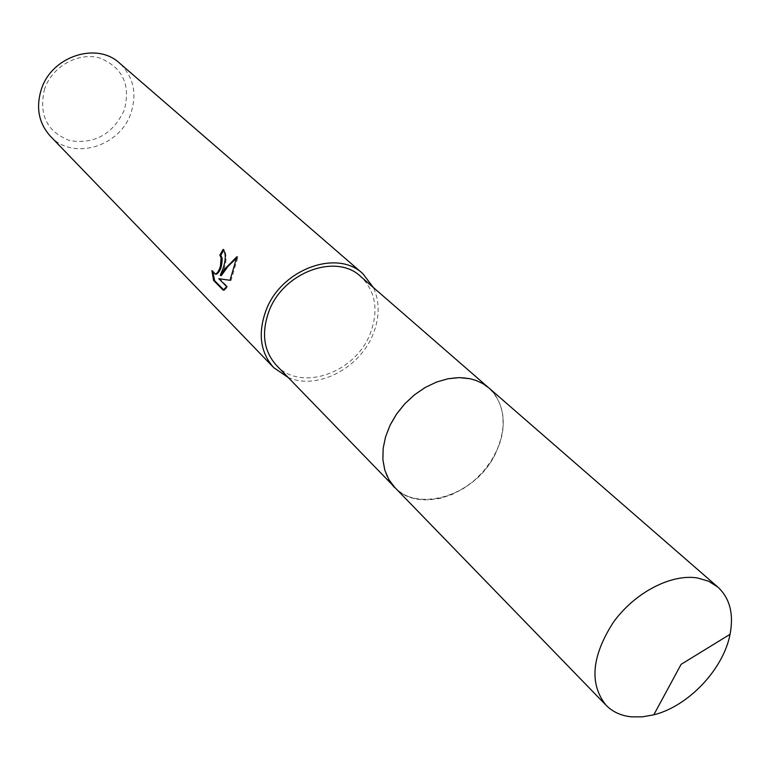 <?xml version="1.0" encoding="UTF-8"?>
<svg xmlns="http://www.w3.org/2000/svg" width="770" height="770" viewBox="0 0 770 770"><rect width="100%" height="100%" fill="white"/><g stroke="black" fill="none" stroke-linecap="round" stroke-linejoin="round"><path stroke-width="0.58" stroke-dasharray="3.85 2.89" d="M388.378 429.006C382.074 444.502 381.083 458.824 385.395 471.962L389.274 480.278L394.731 487.343C419.987 515.592 479.806 492.8 497.179 449.632C507.353 424.116 504.581 403.557 488.863 387.955L481.51 382.892L473.001 379.466C444.155 370.216 402.065 394.567 388.378 429.006C382.074 444.511 381.083 458.833 385.395 471.972C399.274 518.682 476.794 501.771 497.189 449.642C511.01 419.496 500.365 386.684 473.011 379.466C444.155 370.216 402.065 394.567 388.378 429.006M276.42 365.346C300.55 392.238 355.432 373.026 370.235 333.603C378.898 310.31 375.693 291.253 360.63 276.44M50.329 136.155C72.515 160.882 119.841 146.964 130.881 113.277C137.301 93.353 133.508 76.634 119.514 63.102M288.211 377.502C317.134 390.448 359.811 368.339 373.065 334.228C379.745 317.394 379.86 301.84 373.411 287.547M44.65 88.733C38.433 114.653 46.922 131.988 70.099 140.718C94.816 144.26 112.863 134.105 124.22 110.254C130.871 84.95 122.757 67.548 99.879 58.039C78.627 51.763 52.418 66.22 44.65 88.733M223.743 289.886L224.272 290.415L223.242 290.184M215.148 274.091L212.895 270.838L211.914 270.617M212.895 270.838L213.02 272.84M221.298 275.612C226.447 264.851 227.391 256.189 224.128 249.624L223.791 250.144M224.128 249.624L223.127 249.384M224.272 290.415L227.699 286.815L219.816 278.933L230.99 280.53L237.949 256.939L236.823 257.854M227.699 286.815L226.698 286.594M219.816 278.933L218.824 278.702M230.99 280.53L230.009 280.299M237.949 256.939L236.919 256.699M394.028 486.621L394.731 487.343C400.968 493.685 408.745 497.661 418.052 499.268L429.083 499.913L440.604 498.286L452.183 494.446L463.396 488.575L473.848 480.865L483.165 471.625L491 461.172L497.083 449.882L501.183 438.168L503.128 426.455L502.849 415.165L500.317 404.722L495.61 395.53L488.883 387.945M488.863 387.955L488.103 387.291"/><path stroke-width="1.16" d="M488.103 387.291L360.63 276.44C336.076 252.762 282.994 272.426 268.922 311.369C261.184 333.054 263.686 351.043 276.42 365.346L394.028 486.621M223.069 268.422L220.316 275.381L224.234 269.577L236.919 256.699L230.009 280.299L218.824 278.702L226.698 286.594L223.242 290.184L213.627 280.472L211.914 270.617L215.359 274.072C217.438 273.369 219.142 270.636 220.47 265.862L221.096 257.767L219.806 255.111L223.127 249.384C226.005 253.301 225.976 259.644 223.069 268.422M373.411 287.547L362.834 273.658L119.514 63.102C96.818 41.638 51.811 56.22 41.407 89.108C35.69 107.425 38.664 123.104 50.329 136.155L273.774 367.694L288.211 377.502M362.834 273.658C336.856 248.72 280.761 269.529 265.9 310.705C257.738 333.593 260.366 352.593 273.774 367.694M223.791 250.144L220.788 255.332L222.078 257.998C222.28 266.093 220.364 271.521 216.341 274.293L215.148 274.091M220.788 255.332L219.806 255.111M213.02 272.84L214.647 280.704L223.743 289.886M214.647 280.704L213.627 280.472M236.823 257.854L227.959 266.43L221.298 275.612L220.316 275.381M697.485 577.962C670.949 573.631 634.384 592.765 613.103 622.689C591.562 656.512 589.204 684.029 606.029 705.224C612.583 711.855 620.986 715.725 631.246 716.832L642.228 716.87L653.797 714.82C688.322 706.302 723.425 669.226 730.056 634.297C733.906 613.998 729.854 598.271 717.89 587.115L708.631 581.225L697.485 577.962M717.89 587.115L488.883 387.945L482.838 383.614L475.956 380.409L469.941 378.696L459.247 377.627L447.938 378.763L436.426 382.103L425.117 387.522L414.462 394.827L404.847 403.759L396.637 413.981L390.14 425.107L385.597 436.725L383.152 448.39L382.892 459.68L384.808 470.172L388.811 479.508L394.721 487.352L606.029 705.224M215.359 274.072L216.341 274.293M653.797 714.82L681.123 664.327L730.056 634.297"/></g></svg>
